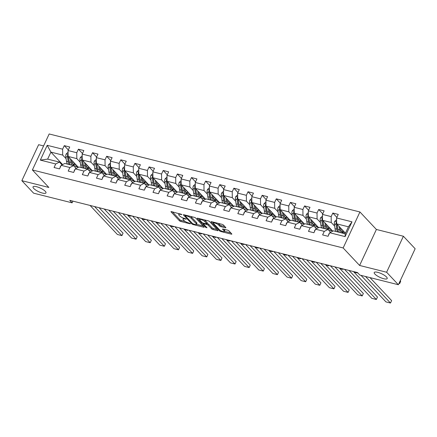 <?xml version="1.0" encoding="UTF-8"?>
<svg xmlns="http://www.w3.org/2000/svg" width="437" height="437" viewBox="0 0 437 437"><rect width="100%" height="100%" fill="white"/><g stroke="black" fill="none" stroke-linecap="round" stroke-linejoin="round"><path stroke-width="0.66" d="M181.918 214.507L171.523 211.634A1.098 0.306 -155 0 0 170.987 211.661A1.098 0.306 -155 0 0 171.091 211.901L179.399 220.734A1.098 0.306 -155 0 0 180.754 221.45L190.199 223.82L190.499 223.635L188.331 222.826A3.507 0.972 -155 0 1 184.01 220.543L183.316 219.806A3.507 0.972 -155 0 1 182.983 219.035A3.507 0.972 -155 0 1 184.687 218.948L186.206 219.068L184.037 218.26A3.507 0.972 -155 0 1 179.716 215.976L179.023 215.239A3.507 0.972 -155 0 1 178.689 214.474A3.507 0.972 -155 0 1 180.394 214.387L181.918 214.507M374.913 274.075A7.15 1.983 -155 0 0 381.851 278.145A7.15 1.983 -155 0 0 387.193 278.549A7.15 1.983 -155 0 0 386.51 276.987A7.15 1.983 -155 0 0 379.573 272.912A7.15 1.983 -155 0 0 374.23 272.508A7.15 1.983 -155 0 0 374.913 274.075M33.709 188.429A7.15 1.983 -155 0 0 40.646 192.504A7.15 1.983 -155 0 0 45.983 192.903A7.15 1.983 -155 0 0 45.306 191.34A7.15 1.983 -155 0 0 38.369 187.265A7.15 1.983 -155 0 0 33.026 186.861A7.15 1.983 -155 0 0 33.709 188.429M225.334 227.781A1.098 0.306 -155 0 0 225.863 227.753A1.098 0.306 -155 0 0 225.76 227.513L223.427 225.039A1.098 0.306 -155 0 0 222.078 224.323L211.584 221.69A1.098 0.306 -155 0 0 211.055 221.717A1.098 0.306 -155 0 0 211.158 221.958L219.467 230.791A1.098 0.306 -155 0 0 220.816 231.506L231.31 234.139A1.098 0.306 -155 0 0 231.839 234.112A1.098 0.306 -155 0 0 231.736 233.871L228.922 230.878A1.098 0.306 -155 0 0 227.573 230.162L223.078 229.037A1.098 0.306 -155 0 0 222.548 229.064A1.098 0.306 -155 0 0 222.652 229.305L224.05 230.791A2.933 0.814 -155 0 1 224.328 231.43A2.933 0.814 -155 0 1 222.138 231.266A2.933 0.814 -155 0 1 219.292 229.594L213.819 223.777A2.933 0.814 -155 0 1 213.54 223.138A2.933 0.814 -155 0 1 215.731 223.302A2.933 0.814 -155 0 1 218.576 224.973L219.489 225.94A1.098 0.306 -155 0 0 220.843 226.656L225.334 227.781L225.558 227.3M359.613 265.461L386.614 272.235L398.369 284.733L415.15 248.746L403.395 236.248L376.394 229.469L359.935 211.972L343.154 247.959L359.613 265.461L376.394 229.469M43.591 145.936L38.631 144.691L21.85 180.678L48.851 187.457L32.387 169.955L343.154 247.959M21.85 180.678L33.605 193.176L72.11 202.839L72.908 201.135M398.369 284.733L359.864 275.07L357.51 272.568L69.762 200.343L72.11 202.839M195.771 218.096A1.098 0.306 -155 0 0 194.421 217.38L183.928 214.747A1.098 0.306 -155 0 0 183.393 214.775A1.098 0.306 -155 0 0 183.496 215.015L191.81 223.848A1.098 0.306 -155 0 0 193.159 224.563L203.653 227.196A1.098 0.306 -155 0 0 204.183 227.169A1.098 0.306 -155 0 0 204.079 226.929L195.771 218.096M197.753 218.216L208.247 220.854A1.098 0.306 -155 0 1 209.602 221.564L217.91 230.397A1.098 0.306 -155 0 1 218.014 230.638A1.098 0.306 -155 0 1 217.479 230.665L212.988 229.54A1.098 0.306 -155 0 1 211.639 228.824L208.269 225.246A1.098 0.306 -155 0 0 206.919 224.531L203.937 223.782A1.098 0.306 -155 0 0 203.407 223.81A1.098 0.306 -155 0 0 203.511 224.05L207.018 227.781L205.772 227.464L197.327 218.484A1.098 0.306 -155 0 1 197.224 218.243A1.098 0.306 -155 0 1 197.753 218.216M359.935 211.972L49.173 133.968L32.387 169.955M336.878 217.358L332.819 213.043L331.164 216.594L322.462 214.409L324.123 210.858L318.682 209.498L317.027 213.043L308.331 210.863L309.986 207.313L304.551 205.947L302.896 209.498L294.199 207.313L295.854 203.762L290.414 202.402L288.759 205.953L280.062 203.768L281.718 200.217L276.282 198.851L274.627 202.402L265.931 200.217L267.586 196.666L262.151 195.306L260.496 198.857L251.794 196.672L253.449 193.121L248.014 191.756L246.359 195.306L237.662 193.121L239.318 189.576L233.882 188.21L232.227 191.761L223.525 189.576L225.186 186.025L219.745 184.66L218.09 188.21L209.394 186.031L211.049 182.48L205.614 181.115L203.959 184.665L195.263 182.48L196.918 178.93L191.477 177.564L189.822 181.115L181.126 178.935L182.781 175.384L177.346 174.019L175.69 177.569L166.994 175.384L168.649 171.834L163.214 170.468L161.559 174.019L152.857 171.839L154.512 168.289L149.077 166.923L147.422 170.474L138.726 168.289L140.381 164.738L134.946 163.372L133.29 166.923L124.589 164.744L126.249 161.193L120.809 159.827L119.154 163.378L110.457 161.193L112.112 157.642L106.677 156.282L105.022 159.827L96.326 157.648L97.981 154.097L92.54 152.732L90.885 156.282L82.189 154.097L83.844 150.547L78.409 149.186L76.754 152.737L68.057 150.552L69.712 147.001L64.277 145.636L62.622 149.186L47.218 145.319L40.324 160.106L47.644 159.123L59.421 162.078L62.054 164.88M332.819 213.043L338.254 214.409L336.599 217.959L352.003 221.821L345.104 236.608L329.706 232.741L328.05 236.291L322.615 234.926L324.27 231.375L315.569 229.196L313.913 232.746L308.478 231.381L310.133 227.83L301.437 225.645L299.782 229.196L294.347 227.83L296.002 224.285L287.306 222.1L285.645 225.65L280.21 224.285L281.865 220.734L273.169 218.549L271.514 222.1L266.078 220.74L267.734 217.189L259.037 215.004L257.382 218.555L251.941 217.189L253.602 213.638L244.9 211.453L243.245 215.004L237.81 213.644L239.465 210.093L230.769 207.908L229.114 211.459L223.678 210.093L225.334 206.543L216.632 204.363L214.977 207.908L209.542 206.548L211.197 202.997L202.5 200.812L200.845 204.363L195.41 202.997L197.065 199.447L188.369 197.267L186.708 200.812L181.273 199.452L182.928 195.902L174.232 193.717L172.577 197.267L167.142 195.902L168.797 192.351L160.1 190.171L158.445 193.722L153.005 192.356L154.66 188.806L145.963 186.621L144.308 190.171L138.873 188.806L140.528 185.255L131.832 183.076L130.177 186.626L124.742 185.261L126.397 181.71L117.695 179.525L116.04 183.076L110.605 181.71L112.26 178.159L103.564 175.98L101.908 179.531L96.473 178.165L98.128 174.614L89.432 172.429L87.771 175.98L82.336 174.614L83.991 171.064L75.295 168.884L73.64 172.435L68.205 171.069L69.86 167.518L61.164 165.333L59.508 168.884L54.068 167.518L55.723 163.973L40.324 160.106M332.765 231.178L322.533 220.303L331.23 222.482L334.638 226.104M330.596 232.287L327.963 229.485L319.267 227.306L315.569 229.196M331.23 222.482L331.164 216.594M322.533 220.303L322.462 214.409M324.27 231.375L327.963 229.485M318.628 227.628L308.396 216.752L317.098 218.937L320.501 222.559M316.464 228.737L313.832 225.94L305.13 223.755L301.437 225.645M317.098 218.937L317.027 213.043M308.396 216.752L308.331 210.863M310.133 227.83L313.832 225.94M304.496 224.083L294.265 213.207L302.961 215.386L306.37 219.008M302.328 225.192L299.695 222.389L290.998 220.21L287.306 222.1M302.961 215.386L302.896 209.498M294.265 213.207L294.199 207.313M296.002 224.285L299.695 222.389M290.359 220.532L280.128 209.656L288.83 211.841L292.233 215.463M288.196 221.641L285.563 218.844L276.867 216.659L273.169 218.549M288.83 211.841L288.759 205.953M280.128 209.656L280.062 203.768M281.865 220.734L285.563 218.844M276.228 216.987L265.996 206.111L274.693 208.291L278.101 211.918M274.059 218.096L271.426 215.294L262.73 213.114L259.037 215.004M274.693 208.291L274.627 202.402M265.996 206.111L265.931 200.217M267.734 217.189L271.426 215.294M262.096 213.436L251.865 202.56L260.561 204.745L263.97 208.367M259.928 214.545L257.295 211.748L248.598 209.563L244.9 211.453M260.561 204.745L260.496 198.857M251.865 202.56L251.794 196.672M253.602 213.638L257.295 211.748M247.959 209.891L237.728 199.015L246.424 201.195L249.833 204.822M245.796 211L243.163 208.203L234.461 206.018L230.769 207.908M246.424 201.195L246.359 195.306M237.728 199.015L237.662 193.121M239.465 210.093L243.163 208.203M233.828 206.346L223.597 195.465L232.293 197.65L235.701 201.271M231.659 207.449L229.026 204.653L220.33 202.468L216.632 204.363M232.293 197.65L232.227 191.761M223.597 195.465L223.525 189.576M225.334 206.543L229.026 204.653M219.691 202.795L209.46 191.919L218.161 194.104L221.564 197.726M217.528 203.904L214.895 201.107L206.193 198.922L202.5 200.812M218.161 194.104L218.09 188.21M209.46 191.919L209.394 186.031M211.197 202.997L214.895 201.107M205.559 199.25L195.328 188.369L204.024 190.554L207.433 194.175M203.391 200.354L200.758 197.557L192.062 195.372L188.369 197.267M204.024 190.554L203.959 184.665M195.328 188.369L195.263 182.48M197.065 199.447L200.758 197.557M191.422 195.7L181.191 184.824L189.893 187.009L193.296 190.63M189.259 196.808L186.626 194.012L177.93 191.827L174.232 193.717M189.893 187.009L189.822 181.115M181.191 184.824L181.126 178.935M182.928 195.902L186.626 194.012M177.291 192.154L167.06 181.273L175.756 183.458L179.165 187.08M175.122 193.263L172.489 190.461L163.793 188.276L160.1 190.171M175.756 183.458L175.69 177.569M167.06 181.273L166.994 175.384M168.797 192.351L172.489 190.461M163.159 188.604L152.928 177.728L161.624 179.913L165.033 183.535M160.991 189.713L158.358 186.916L149.662 184.731L145.963 186.621M161.624 179.913L161.559 174.019M152.928 177.728L152.857 171.839M154.66 188.806L158.358 186.916M149.022 185.059L138.791 174.183L147.488 176.362L150.896 179.984M146.859 186.167L144.226 183.365L135.525 181.186L131.832 183.076M147.488 176.362L147.422 170.474M138.791 174.183L138.726 168.289M140.528 185.255L144.226 183.365M134.891 181.508L124.66 170.632L133.356 172.817L136.765 176.439M132.722 182.617L130.089 179.82L121.393 177.635L117.695 179.525M133.356 172.817L133.29 166.923M124.66 170.632L124.589 164.744M126.397 181.71L130.089 179.82M120.754 177.963L110.523 167.087L119.225 169.266L122.628 172.888M118.591 179.072L115.958 176.269L107.256 174.09L103.564 175.98M119.225 169.266L119.154 163.378M110.523 167.087L110.457 161.193M112.26 178.159L115.958 176.269M106.623 174.412L96.391 163.536L105.088 165.721L108.496 169.343M104.454 175.521L101.821 172.724L93.125 170.539L89.432 172.429M105.088 165.721L105.022 159.827M96.391 163.536L96.326 157.648M98.128 174.614L101.821 172.724M92.486 170.867L82.254 159.991L90.956 162.171L94.359 165.792M90.322 171.976L87.69 169.174L78.993 166.994L75.295 168.884M90.956 162.171L90.885 156.282M82.254 159.991L82.189 154.097M83.991 171.064L87.69 169.174M78.354 167.316L68.123 156.441L76.819 158.626L80.228 162.247M76.185 168.425L73.553 165.628L64.856 163.443L61.164 165.333M76.819 158.626L76.754 152.737M68.123 156.441L68.057 150.552M69.86 167.518L73.553 165.628M62.633 164.585L50.911 152.12L62.688 155.075L66.096 158.697M62.688 155.075L62.622 149.186M47.644 159.123L50.911 152.12L47.218 145.319M55.723 163.973L59.421 162.078M386.614 272.235L403.395 236.248M329.706 232.741L333.398 230.851L345.175 233.806L348.442 226.803L336.665 223.848L345.459 233.2M345.104 236.608L345.175 233.806M348.442 226.803L352.003 221.821M336.665 223.848L336.599 217.959M75.634 166.431L78.097 167.049M68.336 149.951L64.277 145.636M82.467 153.502L78.409 149.186M89.765 169.977L92.234 170.594M96.604 157.047L92.54 152.732M103.902 173.522L106.366 174.145M110.736 160.597L106.677 156.282M118.034 177.072L120.503 177.69M124.873 164.143L120.809 159.827M132.165 180.618L134.634 181.24M139.004 167.693L134.946 163.372M146.302 184.168L148.771 184.785M153.136 171.238L149.077 166.923M160.434 187.713L162.903 188.336M167.273 174.789L163.214 170.468M174.571 191.264L177.034 191.881M181.404 178.334L177.346 174.019M188.702 194.809L191.171 195.432M195.541 181.879L191.477 177.564M202.839 198.36L205.303 198.977M209.673 185.43L205.614 181.115M216.97 201.905L219.44 202.528M223.81 188.975L219.745 184.66M231.102 205.456L233.571 206.073M237.941 192.526L233.882 188.21M245.239 209.001L247.708 209.623M252.073 196.071L248.014 191.756M259.37 212.551L261.839 213.169M266.209 199.622L262.151 195.306M273.507 216.097L275.971 216.714M280.341 203.167L276.282 198.851M287.639 219.647L290.108 220.264M294.478 206.717L290.414 202.402M301.776 223.192L304.239 223.81M308.609 210.263L304.551 205.947M315.907 226.737L318.376 227.36M322.746 213.813L318.682 209.498M330.039 230.288L332.508 230.905M172.424 211.858L179.853 219.762A1.098 0.306 -155 0 0 181.208 220.477L185.233 221.488M196.503 224.312L203.205 225.995M184.829 214.971L185.288 215.463M185.55 215.681L185.25 215.867L192.542 223.618L194.782 224.443A3.507 0.972 -155 0 0 196.481 224.356A3.507 0.972 -155 0 0 196.147 223.586L191.166 218.287A3.507 0.972 -155 0 0 186.839 216.004L185.55 215.681L185.769 215.212M196.481 224.356L196.934 223.383A3.507 0.972 -155 0 0 196.601 222.613L196.147 223.586M190.395 216.37A3.507 0.972 -155 0 1 191.619 217.315L196.601 222.613M217.031 229.469L213.442 228.567L212.988 229.54M206.974 223.454L207.373 223.558A1.098 0.306 -155 0 1 208.722 224.268L212.092 227.852A1.098 0.306 -155 0 0 213.442 228.567M203.505 223.597L202.915 222.968M199.769 219.625L198.655 218.445M204.773 221.526A2.933 0.814 -155 0 0 201.927 219.855A2.933 0.814 -155 0 0 199.736 219.691A2.933 0.814 -155 0 0 200.015 220.33L201.943 222.378A1.098 0.306 -155 0 0 203.292 223.094L206.275 223.842A1.098 0.306 -155 0 0 206.805 223.815A1.098 0.306 -155 0 0 206.701 223.575L204.773 221.526L205.226 220.554A2.933 0.814 -155 0 0 204.396 219.887M206.805 223.815L207.258 222.843A1.098 0.306 -155 0 0 207.154 222.602L206.701 223.575M205.226 220.554L207.154 222.602M218.249 223.362A2.933 0.814 -155 0 1 219.03 224.001L219.942 224.968A1.098 0.306 -155 0 0 221.297 225.683L224.886 226.585M224.328 231.43L224.782 230.457A2.933 0.814 -155 0 0 224.503 229.813L224.05 230.791M223.984 229.261L224.503 229.813M224.383 231.315L230.862 232.937M212.486 221.914L213.573 223.072M68.074 152.234L66.2 153.933A2.961 1.622 104.1 0 0 65.779 156.637L66.49 161.291A8.543 4.687 104.1 0 0 67.495 164.104M72.247 163.236A7.096 3.889 104.1 0 0 73.367 162.018M70.488 158.959L71.018 162.427A8.543 4.687 104.1 0 0 72.023 165.241M74.536 166.666A8.543 4.687 104.1 0 0 76.841 165.71M130.445 215.572L131.007 216.173L131.198 215.763M71.608 160.144L71.843 161.728A7.096 3.889 104.1 0 0 74.164 165.181A7.096 3.889 104.1 0 0 76.054 164.869M68.101 154.665L67.642 155.157A2.961 1.622 104.1 0 0 67.5 157.074L68.21 161.723A8.543 4.687 104.1 0 0 69.215 164.536M74.476 163.192A7.096 3.889 -75.9 0 1 72.886 164.334M69.346 162.285A7.096 3.889 -75.9 0 1 69.035 161.024L68.385 156.719M70.302 164.809A8.543 4.687 -75.9 0 1 69.297 161.996L68.593 157.347A2.961 1.622 -75.9 0 1 68.549 156.894M73.35 164.787A7.096 3.889 104.1 0 0 75.12 163.886M127.926 215.397L131.007 216.173L131.34 215.796M94.616 206.581L121.939 235.625L123.07 233.194L99.095 207.706M60.12 167.562L60.126 166.967A2.961 1.622 -75.9 0 1 60.918 165.863M90.088 205.445L117.406 234.489L121.939 235.625L123.07 233.194M82.211 155.78L80.337 157.484A2.961 1.622 104.1 0 0 79.916 160.188L80.621 164.836A8.543 4.687 104.1 0 0 81.626 167.655M86.379 166.787A7.096 3.889 104.1 0 0 87.504 165.568M84.625 162.509L85.149 165.973A8.543 4.687 104.1 0 0 86.155 168.791M88.667 170.217A8.543 4.687 104.1 0 0 90.972 169.256M144.581 219.123L145.144 219.718L145.335 219.308M85.739 163.689L85.98 165.273A7.096 3.889 104.1 0 0 88.296 168.731A7.096 3.889 104.1 0 0 90.186 168.42M82.238 158.21L81.774 158.707A2.961 1.622 104.1 0 0 81.637 160.619L82.342 165.268A8.543 4.687 104.1 0 0 83.347 168.087M88.607 166.743A7.096 3.889 -75.9 0 1 87.018 167.884M83.478 165.836A7.096 3.889 -75.9 0 1 83.172 164.569L82.517 160.264M84.434 168.36A8.543 4.687 -75.9 0 1 83.429 165.541L82.724 160.892A2.961 1.622 -75.9 0 1 82.686 160.445M87.482 168.332A7.096 3.889 104.1 0 0 89.257 167.431M142.058 218.948L145.144 219.718L145.472 219.347M96.342 159.33L94.468 161.029A2.961 1.622 104.1 0 0 94.048 163.733L94.753 168.387A8.543 4.687 104.1 0 0 95.763 171.2M100.515 170.332A7.096 3.889 104.1 0 0 101.635 169.114M98.757 166.055L99.286 169.523A8.543 4.687 104.1 0 0 100.291 172.336M102.799 173.762A8.543 4.687 104.1 0 0 105.109 172.806M158.713 222.668L159.276 223.269L159.467 222.859M99.871 167.24L100.111 168.824A7.096 3.889 104.1 0 0 102.433 172.276A7.096 3.889 104.1 0 0 104.317 171.965M96.369 161.761L95.911 162.253A2.961 1.622 104.1 0 0 95.769 164.17L96.479 168.819A8.543 4.687 104.1 0 0 97.484 171.632M102.739 170.288A7.096 3.889 -75.9 0 1 101.155 171.43M97.609 169.381A7.096 3.889 -75.9 0 1 97.304 168.119L96.653 163.815M98.571 171.905A8.543 4.687 -75.9 0 1 97.566 169.092L96.856 164.438A2.961 1.622 -75.9 0 1 96.817 163.99M101.619 171.883A7.096 3.889 104.1 0 0 103.389 170.976M156.195 222.493L159.276 223.269L159.609 222.892M108.753 210.131L136.071 239.176L137.207 236.739L113.232 211.251M74.257 171.113L74.257 170.517A2.961 1.622 -75.9 0 1 75.049 169.409M104.219 208.99L131.542 238.034L136.071 239.176L137.207 236.739M122.884 213.677L150.208 242.721L151.339 240.29L127.364 214.802M88.389 174.658L88.389 174.063A2.961 1.622 -75.9 0 1 89.186 172.959M118.356 212.54L145.674 241.585L150.208 242.721L151.339 240.29M110.479 162.875L108.6 164.58A2.961 1.622 104.1 0 0 108.185 167.284L108.889 171.932A8.543 4.687 104.1 0 0 109.895 174.751M114.647 173.882A7.096 3.889 104.1 0 0 115.772 172.659M112.893 169.6L113.418 173.068A8.543 4.687 104.1 0 0 114.423 175.887M116.936 177.313A8.543 4.687 104.1 0 0 119.241 176.351M172.85 226.219L173.413 226.814L173.604 226.404M114.008 170.785L114.248 172.369A7.096 3.889 104.1 0 0 116.564 175.827A7.096 3.889 104.1 0 0 118.454 175.516M110.506 165.306L110.042 165.803A2.961 1.622 104.1 0 0 109.906 167.715L110.61 172.364A8.543 4.687 104.1 0 0 111.615 175.182M116.876 173.833A7.096 3.889 -75.9 0 1 115.286 174.98M111.746 172.926A7.096 3.889 -75.9 0 1 111.44 171.665L110.785 167.36M112.702 175.456A8.543 4.687 -75.9 0 1 111.697 172.637L110.993 167.988A2.961 1.622 -75.9 0 1 110.949 167.54M115.75 175.428A7.096 3.889 104.1 0 0 117.526 174.527M170.326 226.044L173.413 226.814L173.74 226.442M124.611 166.426L122.737 168.125A2.961 1.622 104.1 0 0 122.316 170.829L123.021 175.483A8.543 4.687 104.1 0 0 124.026 178.296M128.778 177.427A7.096 3.889 104.1 0 0 129.904 176.209M127.025 173.15L127.555 176.619A8.543 4.687 104.1 0 0 128.56 179.432M131.067 180.858A8.543 4.687 104.1 0 0 133.378 179.902M186.981 229.764L187.544 230.365L187.735 229.955M128.139 174.336L128.38 175.92A7.096 3.889 104.1 0 0 130.701 179.372A7.096 3.889 104.1 0 0 132.586 179.061M124.638 168.857L124.174 169.348A2.961 1.622 104.1 0 0 124.037 171.26L124.742 175.914A8.543 4.687 104.1 0 0 125.752 178.728M131.007 177.384A7.096 3.889 -75.9 0 1 129.418 178.525M125.878 176.477A7.096 3.889 -75.9 0 1 125.572 175.21L124.922 170.911M126.839 179.001A8.543 4.687 -75.9 0 1 125.829 176.187L125.124 171.533A2.961 1.622 -75.9 0 1 125.086 171.085M129.887 178.979A7.096 3.889 104.1 0 0 131.657 178.072M184.463 229.589L187.544 230.365L187.872 229.988M138.742 169.971L136.868 171.675A2.961 1.622 104.1 0 0 136.448 174.379L137.158 179.028A8.543 4.687 104.1 0 0 138.163 181.847M142.915 180.973A7.096 3.889 104.1 0 0 144.035 179.754M141.162 176.695L141.686 180.164A8.543 4.687 104.1 0 0 142.691 182.983M145.204 184.409A8.543 4.687 104.1 0 0 147.509 183.447M201.118 233.314L201.675 233.91L201.867 233.5M142.276 177.881L142.517 179.465A7.096 3.889 104.1 0 0 144.833 182.923A7.096 3.889 104.1 0 0 146.723 182.611M138.769 172.402L138.31 172.899A2.961 1.622 104.1 0 0 138.174 174.811L138.879 179.46A8.543 4.687 104.1 0 0 139.884 182.278M145.144 180.929A7.096 3.889 -75.9 0 1 143.555 182.076M140.015 180.022A7.096 3.889 -75.9 0 1 139.703 178.76L139.053 174.456M140.971 182.551A8.543 4.687 -75.9 0 1 139.966 179.733L139.261 175.084A2.961 1.622 -75.9 0 1 139.217 174.636M144.019 182.524A7.096 3.889 104.1 0 0 145.794 181.623M198.595 233.139L201.675 233.91L202.009 233.538M137.021 217.222L164.339 246.266L165.476 243.835L141.501 218.347M102.526 178.209L102.526 177.613A2.961 1.622 -75.9 0 1 103.318 176.504M132.487 216.086L159.811 245.13L164.339 246.266L165.476 243.835M151.153 220.772L178.471 249.817L179.607 247.386L155.632 221.898M116.657 181.754L116.657 181.158A2.961 1.622 -75.9 0 1 117.449 180.055M146.624 219.636L173.942 248.68L178.471 249.817L179.607 247.386M165.284 224.318L192.608 253.362L193.738 250.931L169.764 225.443M130.794 185.299L130.794 184.709A2.961 1.622 -75.9 0 1 131.586 183.6M160.756 223.181L188.079 252.225L192.608 253.362L193.738 250.931M152.879 173.516L151.005 175.221A2.961 1.622 104.1 0 0 150.585 177.925L151.289 182.579A8.543 4.687 104.1 0 0 152.294 185.392M157.047 184.523A7.096 3.889 104.1 0 0 158.172 183.305M155.293 180.246L155.818 183.715A8.543 4.687 104.1 0 0 156.828 186.528M159.336 187.954A8.543 4.687 104.1 0 0 161.646 186.998M215.25 236.859L215.812 237.46L216.004 237.051M156.408 181.431L156.648 183.01A7.096 3.889 104.1 0 0 158.97 186.468A7.096 3.889 104.1 0 0 160.854 186.157M152.906 175.953L152.442 176.444A2.961 1.622 104.1 0 0 152.305 178.356L153.01 183.01A8.543 4.687 104.1 0 0 154.015 185.823M159.276 184.48A7.096 3.889 -75.9 0 1 157.686 185.621M154.146 183.573A7.096 3.889 -75.9 0 1 153.84 182.305L153.185 178.006M155.102 186.096A8.543 4.687 -75.9 0 1 154.097 183.283L153.392 178.629A2.961 1.622 -75.9 0 1 153.354 178.181M158.15 186.075A7.096 3.889 104.1 0 0 159.926 185.168M212.732 236.685L215.812 237.46L216.14 237.083M179.421 227.868L206.739 256.912L207.875 254.481L183.901 228.993M144.926 188.85L144.926 188.254A2.961 1.622 -75.9 0 1 145.718 187.151M174.893 226.732L202.211 255.776L206.739 256.912L207.875 254.481M167.01 177.067L165.137 178.771A2.961 1.622 104.1 0 0 164.716 181.475L165.426 186.124A8.543 4.687 104.1 0 0 166.431 188.942M171.184 188.068A7.096 3.889 104.1 0 0 172.304 186.85M169.425 183.791L169.955 187.26A8.543 4.687 104.1 0 0 170.96 190.079M173.473 191.504A8.543 4.687 104.1 0 0 175.778 190.543M229.381 240.41L229.944 241.006L230.135 240.596M170.545 184.977L170.78 186.561A7.096 3.889 104.1 0 0 173.101 190.019A7.096 3.889 104.1 0 0 174.991 189.707M167.038 179.498L166.579 179.995A2.961 1.622 104.1 0 0 166.437 181.907L167.147 186.555A8.543 4.687 104.1 0 0 168.152 189.374M173.413 188.025A7.096 3.889 -75.9 0 1 171.823 189.172M168.283 187.118A7.096 3.889 -75.9 0 1 167.972 185.856L167.322 181.552M169.239 189.647A8.543 4.687 -75.9 0 1 168.234 186.828L167.529 182.18A2.961 1.622 -75.9 0 1 167.486 181.732M172.287 189.62A7.096 3.889 104.1 0 0 174.057 188.718M226.863 240.23L229.944 241.006L230.277 240.634M193.553 231.413L220.876 260.457L222.007 258.027L198.032 232.539M159.063 192.395L159.063 191.805A2.961 1.622 -75.9 0 1 159.855 190.696M189.024 230.277L216.342 259.321L220.876 260.457L222.007 258.027M181.147 180.612L179.274 182.316A2.961 1.622 104.1 0 0 178.853 185.02L179.558 189.674A8.543 4.687 104.1 0 0 180.563 192.488M185.315 191.619A7.096 3.889 104.1 0 0 186.441 190.401M183.562 187.342L184.086 190.811A8.543 4.687 104.1 0 0 185.091 193.624M187.604 195.049A8.543 4.687 104.1 0 0 189.909 194.094M243.518 243.955L244.081 244.556L244.272 244.146M184.676 188.527L184.917 190.106A7.096 3.889 104.1 0 0 187.238 193.564A7.096 3.889 104.1 0 0 189.123 193.252M181.175 183.048L180.71 183.54A2.961 1.622 104.1 0 0 180.574 185.452L181.279 190.106A8.543 4.687 104.1 0 0 182.284 192.919M187.544 191.575A7.096 3.889 -75.9 0 1 185.954 192.717M182.415 190.669A7.096 3.889 -75.9 0 1 182.109 189.401L181.453 185.102M183.371 193.192A8.543 4.687 -75.9 0 1 182.366 190.379L181.661 185.725A2.961 1.622 -75.9 0 1 181.623 185.277M186.419 193.165A7.096 3.889 104.1 0 0 188.194 192.264M240.995 243.78L244.081 244.556L244.409 244.179M207.69 234.964L235.008 264.008L236.144 261.577L212.169 236.089M173.194 195.945L173.194 195.35A2.961 1.622 -75.9 0 1 173.986 194.247M203.156 233.828L230.479 262.872L235.008 264.008L236.144 261.577M195.279 184.163L193.405 185.867A2.961 1.622 104.1 0 0 192.985 188.571L193.689 193.22A8.543 4.687 104.1 0 0 194.7 196.038M199.452 195.164A7.096 3.889 104.1 0 0 200.572 193.946M197.693 190.887L198.223 194.356A8.543 4.687 104.1 0 0 199.228 197.174M201.736 198.6A8.543 4.687 104.1 0 0 204.046 197.639M257.65 247.506L258.212 248.101L258.404 247.692M198.808 192.072L199.048 193.657A7.096 3.889 104.1 0 0 201.37 197.114A7.096 3.889 104.1 0 0 203.254 196.803M195.306 186.594L194.847 187.091A2.961 1.622 104.1 0 0 194.705 189.002L195.415 193.651A8.543 4.687 104.1 0 0 196.421 196.47M201.675 195.12A7.096 3.889 -75.9 0 1 200.091 196.268M196.546 194.214A7.096 3.889 -75.9 0 1 196.24 192.952L195.59 188.647M197.508 196.743A8.543 4.687 -75.9 0 1 196.503 193.924L195.792 189.276A2.961 1.622 -75.9 0 1 195.754 188.822M200.556 196.716A7.096 3.889 104.1 0 0 202.326 195.814M255.132 247.326L258.212 248.101L258.546 247.73M221.821 238.509L249.145 267.553L250.275 265.122L226.3 239.634M187.326 199.49L187.326 198.901A2.961 1.622 -75.9 0 1 188.123 197.792M217.293 237.373L244.611 266.417L249.145 267.553L250.275 265.122M209.416 187.708L207.542 189.412A2.961 1.622 104.1 0 0 207.122 192.116L207.826 196.765A8.543 4.687 104.1 0 0 208.831 199.583M213.584 198.715A7.096 3.889 104.1 0 0 214.709 197.497M211.83 194.438L212.355 197.906A8.543 4.687 104.1 0 0 213.36 200.72M215.873 202.145A8.543 4.687 104.1 0 0 218.178 201.189M271.787 251.051L272.349 251.652L272.541 251.242M212.945 195.623L213.185 197.202A7.096 3.889 104.1 0 0 215.501 200.659A7.096 3.889 104.1 0 0 217.391 200.348M209.443 190.144L208.979 190.636A2.961 1.622 104.1 0 0 208.842 192.548L209.547 197.202A8.543 4.687 104.1 0 0 210.552 200.015M215.812 198.671A7.096 3.889 -75.9 0 1 214.223 199.813M210.683 197.764A7.096 3.889 -75.9 0 1 210.377 196.497L209.722 192.198M211.639 200.288A8.543 4.687 -75.9 0 1 210.634 197.475L209.929 192.821A2.961 1.622 -75.9 0 1 209.886 192.373M214.687 200.261A7.096 3.889 104.1 0 0 216.462 199.359M269.263 250.876L272.349 251.652L272.677 251.275M235.958 242.06L263.276 271.104L264.412 268.673L240.437 243.185M201.462 203.041L201.462 202.446A2.961 1.622 -75.9 0 1 202.255 201.342M231.424 240.924L258.748 269.968L263.276 271.104L264.412 268.673M223.547 191.259L221.674 192.963A2.961 1.622 104.1 0 0 221.253 195.667L221.958 200.315A8.543 4.687 104.1 0 0 222.963 203.129M227.715 202.26A7.096 3.889 104.1 0 0 228.841 201.042M225.962 197.983L226.492 201.452A8.543 4.687 104.1 0 0 227.497 204.27M230.004 205.696A8.543 4.687 104.1 0 0 232.315 204.734M285.918 254.602L286.481 255.197L286.672 254.787M227.076 199.168L227.316 200.752A7.096 3.889 104.1 0 0 229.638 204.21A7.096 3.889 104.1 0 0 231.523 203.893M223.575 193.689L223.11 194.181A2.961 1.622 104.1 0 0 222.974 196.098L223.678 200.747A8.543 4.687 104.1 0 0 224.689 203.566M229.944 202.216A7.096 3.889 -75.9 0 1 228.354 203.363M224.815 201.31A7.096 3.889 -75.9 0 1 224.509 200.048L223.859 195.743M225.776 203.839A8.543 4.687 -75.9 0 1 224.765 201.02L224.061 196.371A2.961 1.622 -75.9 0 1 224.023 195.918M228.824 203.811A7.096 3.889 104.1 0 0 230.594 202.91M283.4 254.421L286.481 255.197L286.809 254.826M250.09 245.605L277.408 274.649L278.544 272.218L254.569 246.73M215.594 206.586L215.594 205.996A2.961 1.622 -75.9 0 1 216.386 204.887M245.561 244.469L272.879 273.513L277.408 274.649L278.544 272.218M237.679 194.804L235.805 196.508A2.961 1.622 104.1 0 0 235.385 199.212L236.095 203.861A8.543 4.687 104.1 0 0 237.1 206.679M241.852 205.811A7.096 3.889 104.1 0 0 242.972 204.592M240.099 201.533L240.623 205.002A8.543 4.687 104.1 0 0 241.628 207.815M244.141 209.241A8.543 4.687 104.1 0 0 246.446 208.285M300.055 258.147L300.612 258.742L300.803 258.338M241.213 202.719L241.453 204.298A7.096 3.889 104.1 0 0 243.77 207.755A7.096 3.889 104.1 0 0 245.66 207.444M237.706 197.24L237.247 197.732A2.961 1.622 104.1 0 0 237.111 199.643L237.815 204.298A8.543 4.687 104.1 0 0 238.821 207.111M244.081 205.767A7.096 3.889 -75.9 0 1 242.491 206.909M238.952 204.86A7.096 3.889 -75.9 0 1 238.64 203.593L237.99 199.294M239.908 207.384A8.543 4.687 -75.9 0 1 238.902 204.565L238.198 199.917A2.961 1.622 -75.9 0 1 238.154 199.469M242.956 207.357A7.096 3.889 104.1 0 0 244.731 206.455M297.531 257.972L300.612 258.742L300.946 258.371M264.221 249.156L291.545 278.2L292.675 275.769L268.7 250.275M229.731 210.137L229.731 209.542A2.961 1.622 -75.9 0 1 230.523 208.438M259.693 248.019L287.016 277.063L291.545 278.2L292.675 275.769M251.816 198.354L249.942 200.059A2.961 1.622 104.1 0 0 249.522 202.763L250.226 207.411A8.543 4.687 104.1 0 0 251.231 210.224M255.984 209.356A7.096 3.889 104.1 0 0 257.109 208.138M254.23 205.079L254.755 208.547A8.543 4.687 104.1 0 0 255.765 211.366M258.272 212.792A8.543 4.687 104.1 0 0 260.583 211.83M314.187 261.697L314.749 262.293L314.94 261.883M255.345 206.264L255.585 207.848A7.096 3.889 104.1 0 0 257.906 211.306A7.096 3.889 104.1 0 0 259.791 210.989M251.843 200.785L251.379 201.277A2.961 1.622 104.1 0 0 251.242 203.194L251.947 207.843A8.543 4.687 104.1 0 0 252.952 210.661M258.212 209.312A7.096 3.889 -75.9 0 1 256.623 210.459M253.083 208.405A7.096 3.889 -75.9 0 1 252.777 207.143L252.122 202.839M254.039 210.929A8.543 4.687 -75.9 0 1 253.034 208.116L252.329 203.467A2.961 1.622 -75.9 0 1 252.291 203.014M257.087 210.907A7.096 3.889 104.1 0 0 258.862 210.006M311.668 261.517L314.749 262.293L315.077 261.921M278.358 252.701L305.676 281.745L306.812 279.314L282.837 253.826M243.862 213.682L243.862 213.092A2.961 1.622 -75.9 0 1 244.654 211.983M273.83 251.565L301.148 280.609L305.676 281.745L306.812 279.314M265.947 201.899L264.074 203.604A2.961 1.622 104.1 0 0 263.653 206.308L264.363 210.956A8.543 4.687 104.1 0 0 265.368 213.775M270.121 212.906A7.096 3.889 104.1 0 0 271.24 211.688M268.362 208.629L268.892 212.092A8.543 4.687 104.1 0 0 269.897 214.911M272.409 216.337A8.543 4.687 104.1 0 0 274.715 215.381M328.318 265.243L328.881 265.838L329.072 265.434M269.482 209.815L269.716 211.393A7.096 3.889 104.1 0 0 272.038 214.851A7.096 3.889 104.1 0 0 273.928 214.54M265.975 204.336L265.516 204.827A2.961 1.622 104.1 0 0 265.374 206.739L266.084 211.388A8.543 4.687 104.1 0 0 267.089 214.206M272.349 212.863A7.096 3.889 -75.9 0 1 270.76 214.004M267.22 211.956A7.096 3.889 -75.9 0 1 266.909 210.689L266.259 206.39M268.176 214.48A8.543 4.687 -75.9 0 1 267.171 211.661L266.466 207.012A2.961 1.622 -75.9 0 1 266.423 206.564M271.224 214.452A7.096 3.889 104.1 0 0 272.994 213.551M325.8 265.068L328.881 265.838L329.214 265.467M292.49 256.251L319.813 285.295L320.944 282.859L296.969 257.371M257.999 217.233L257.999 216.637A2.961 1.622 -75.9 0 1 258.791 215.528M287.961 255.11L315.279 284.154L319.813 285.295L320.944 282.859M280.084 205.45L278.211 207.149A2.961 1.622 104.1 0 0 277.79 209.858L278.495 214.507A8.543 4.687 104.1 0 0 279.5 217.32M284.252 216.452A7.096 3.889 104.1 0 0 285.377 215.233M282.499 212.174L283.023 215.643A8.543 4.687 104.1 0 0 284.028 218.462M286.541 219.882A8.543 4.687 104.1 0 0 288.846 218.926M342.455 268.788L343.018 269.389L343.209 268.979M283.613 213.36L283.853 214.944A7.096 3.889 104.1 0 0 286.175 218.402A7.096 3.889 104.1 0 0 288.059 218.085M280.112 207.881L279.647 208.373A2.961 1.622 104.1 0 0 279.511 210.29L280.215 214.938A8.543 4.687 104.1 0 0 281.22 217.752M286.481 216.408A7.096 3.889 -75.9 0 1 284.891 217.55M281.352 215.501A7.096 3.889 -75.9 0 1 281.046 214.239L280.39 209.935M282.307 218.025A8.543 4.687 -75.9 0 1 281.302 215.212L280.598 210.563A2.961 1.622 -75.9 0 1 280.559 210.11M285.356 218.003A7.096 3.889 104.1 0 0 287.131 217.102M339.931 268.613L343.018 269.389L343.345 269.012M306.627 259.797L333.944 288.841L335.081 286.41L311.106 260.922M272.131 220.778L272.131 220.182A2.961 1.622 -75.9 0 1 272.923 219.079M302.093 258.66L329.416 287.704L333.944 288.841L335.081 286.41M294.216 208.995L292.342 210.7A2.961 1.622 104.1 0 0 291.921 213.403L292.626 218.052A8.543 4.687 104.1 0 0 293.637 220.871M298.389 220.002A7.096 3.889 104.1 0 0 299.509 218.784M296.63 215.725L297.16 219.188A8.543 4.687 104.1 0 0 298.165 222.007M300.672 223.433A8.543 4.687 104.1 0 0 302.983 222.471M356.587 272.338L357.149 272.934L357.34 272.53M297.744 216.905L297.985 218.489A7.096 3.889 104.1 0 0 300.306 221.947A7.096 3.889 104.1 0 0 302.191 221.635M294.243 211.432L293.784 211.923A2.961 1.622 104.1 0 0 293.642 213.835L294.352 218.484A8.543 4.687 104.1 0 0 295.357 221.302M300.612 219.958A7.096 3.889 -75.9 0 1 299.028 221.1M295.483 219.052A7.096 3.889 -75.9 0 1 295.177 217.784L294.527 213.485M296.444 221.575A8.543 4.687 -75.9 0 1 295.439 218.757L294.729 214.108A2.961 1.622 -75.9 0 1 294.691 213.66M299.492 221.548A7.096 3.889 104.1 0 0 301.262 220.647M354.068 272.164L357.149 272.934L357.482 272.562M320.758 263.347L348.081 292.391L349.212 289.955L325.237 264.467M286.262 224.328L286.262 223.733A2.961 1.622 -75.9 0 1 287.06 222.624M316.23 262.205L343.548 291.25L348.081 292.391L349.212 289.955M308.353 212.546L306.479 214.245A2.961 1.622 104.1 0 0 306.058 216.949L306.763 221.603A8.543 4.687 104.1 0 0 307.768 224.416M312.521 223.547A7.096 3.889 104.1 0 0 313.646 222.329M310.767 219.27L311.291 222.739A8.543 4.687 104.1 0 0 312.297 225.552M314.809 226.978A8.543 4.687 104.1 0 0 317.115 226.022M311.881 220.456L312.122 222.04A7.096 3.889 104.1 0 0 314.438 225.492A7.096 3.889 104.1 0 0 316.328 225.181M308.38 214.977L307.916 215.468A2.961 1.622 104.1 0 0 307.779 217.386L308.484 222.034A8.543 4.687 104.1 0 0 309.489 224.847M314.749 223.504A7.096 3.889 -75.9 0 1 313.16 224.645M309.62 222.597A7.096 3.889 -75.9 0 1 309.314 221.335L308.659 217.031M310.576 225.121A8.543 4.687 -75.9 0 1 309.571 222.307L308.866 217.659A2.961 1.622 -75.9 0 1 308.822 217.205M313.624 225.099A7.096 3.889 104.1 0 0 315.399 224.197M334.895 266.892L362.213 295.936L363.349 293.506L339.374 268.018M300.399 227.874L300.399 227.278A2.961 1.622 -75.9 0 1 301.191 226.175M330.361 265.756L357.684 294.8L362.213 295.936L363.349 293.506M322.484 216.091L320.611 217.795A2.961 1.622 104.1 0 0 320.19 220.499L320.895 225.148A8.543 4.687 104.1 0 0 321.9 227.967M326.652 227.098A7.096 3.889 104.1 0 0 327.777 225.874M324.899 222.815L325.428 226.284A8.543 4.687 104.1 0 0 326.434 229.103M328.941 230.528A8.543 4.687 104.1 0 0 331.251 229.567M326.013 224.001L326.253 225.585A7.096 3.889 104.1 0 0 328.575 229.043A7.096 3.889 104.1 0 0 330.459 228.731M322.511 218.522L322.047 219.019A2.961 1.622 104.1 0 0 321.911 220.931L322.615 225.579A8.543 4.687 104.1 0 0 323.626 228.398M328.881 227.054A7.096 3.889 -75.9 0 1 327.291 228.196M323.751 226.148A7.096 3.889 -75.9 0 1 323.446 224.88L322.796 220.576M324.713 228.671A8.543 4.687 -75.9 0 1 323.702 225.853L322.998 221.204A2.961 1.622 -75.9 0 1 322.959 220.756M327.761 228.644A7.096 3.889 104.1 0 0 329.531 227.743M349.026 270.437L376.344 299.487L377.481 297.051L353.506 271.563M314.531 231.424L314.531 230.829A2.961 1.622 -75.9 0 1 315.323 229.72M344.498 269.301L371.816 298.345L376.344 299.487L377.481 297.051M336.616 219.642L334.742 221.34A2.961 1.622 104.1 0 0 334.327 224.044L335.032 228.698A8.543 4.687 104.1 0 0 336.037 231.512M340.789 230.643A7.096 3.889 104.1 0 0 341.909 229.425M339.036 226.366L339.56 229.835A8.543 4.687 104.1 0 0 340.565 232.648M344.569 233.653A8.543 4.687 104.1 0 0 345.383 233.118M399.123 283.121L399.549 283.58L400.685 281.149L400.254 280.691M340.15 227.551L340.39 229.135A7.096 3.889 104.1 0 0 342.706 232.588A7.096 3.889 104.1 0 0 344.596 232.276M336.643 222.072L336.184 222.564A2.961 1.622 104.1 0 0 336.048 224.481L336.752 229.13A8.543 4.687 104.1 0 0 337.757 231.943M343.018 230.599A7.096 3.889 -75.9 0 1 341.428 231.741M337.888 229.693A7.096 3.889 -75.9 0 1 337.577 228.431L336.927 224.126M338.844 232.216A8.543 4.687 -75.9 0 1 337.839 229.403L337.135 224.749A2.961 1.622 -75.9 0 1 337.091 224.301M341.892 232.194A7.096 3.889 104.1 0 0 343.668 231.288M398.976 283.433L399.822 283.329L400.685 281.149M365.512 276.49L390.481 303.032L391.612 300.601L369.992 277.61M328.668 234.969L328.668 234.374A2.961 1.622 -75.9 0 1 329.46 233.271M360.984 275.348L385.953 301.896L390.481 303.032L391.612 300.601M180.612 213.917L180.394 214.387M186.058 218.937L185.911 219.254M184.906 218.478L184.687 218.948M190.352 223.504L190.199 223.82M181.208 220.477L180.754 221.45M179.853 219.762L179.399 220.734M171.238 211.584L171.091 211.901M181.765 214.376L181.617 214.693M203.877 226.716L203.653 227.196M193.378 224.088L193.159 224.563M192.122 223.17L191.81 223.848M183.644 214.698L183.496 215.015M191.619 217.315L191.166 218.287M187.058 215.534L186.839 216.004M217.708 230.184L217.479 230.665M212.092 227.852L211.639 228.824M208.722 224.268L208.269 225.246M207.373 223.558L206.919 224.531M204.161 223.312L203.937 223.782M206.089 226.792L205.772 227.464M197.475 218.172L197.327 218.484M221.297 225.683L220.843 226.656M219.942 224.968L219.489 225.94M219.03 224.001L218.576 224.973M222.799 228.988L222.652 229.305M231.534 233.653L231.31 234.139M221.127 230.834L220.816 231.506M219.811 230.048L219.467 230.791M211.3 221.641L211.158 221.958M68.101 154.359L66.244 153.895M68.21 161.723L66.49 161.291M71.018 162.427L69.297 161.996M67.5 157.074L65.779 156.637M69.09 157.473L68.593 157.347M68.112 155.659L67.642 155.157M82.232 157.904L80.381 157.44M82.342 165.268L80.621 164.836M85.149 165.973L83.429 165.541M81.637 160.619L79.916 160.188M83.227 161.018L82.724 160.892M82.249 159.21L81.774 158.707M96.364 161.455L94.512 160.985M96.479 168.819L94.753 168.387M99.286 169.523L97.566 169.092M95.769 164.17L94.048 163.733M97.358 164.569L96.856 164.438M96.38 162.755L95.911 162.253M110.501 165L108.649 164.536M110.61 172.364L108.889 171.932M113.418 173.068L111.697 172.637M109.906 167.715L108.185 167.284M111.49 168.114L110.993 167.988M110.517 166.306L110.042 165.803M124.632 168.551L122.781 168.081M124.742 175.914L123.021 175.483M127.555 176.619L125.829 176.187M124.037 171.26L122.316 170.829M125.627 171.659L125.124 171.533M124.649 169.851L124.174 169.348M138.769 172.096L136.918 171.632M138.879 179.46L137.158 179.028M141.686 180.164L139.966 179.733M138.174 174.811L136.448 174.379M139.758 175.21L139.261 175.084M138.78 173.402L138.31 172.899M152.901 175.641L151.049 175.177M153.01 183.01L151.289 182.579M155.818 183.715L154.097 183.283M152.305 178.356L150.585 177.925M153.895 178.755L153.392 178.629M152.917 176.947L152.442 176.444M167.038 179.192L165.181 178.728M167.147 186.555L165.426 186.124M169.955 187.26L168.234 186.828M166.437 181.907L164.716 181.475M168.027 182.305L167.529 182.18M167.049 180.497L166.579 179.995M181.169 182.737L179.317 182.273M181.279 190.106L179.558 189.674M184.086 190.811L182.366 190.379M180.574 185.452L178.853 185.02M182.163 185.851L181.661 185.725M181.186 184.043L180.71 183.54M195.306 186.288L193.449 185.823M195.415 193.651L193.689 193.22M198.223 194.356L196.503 193.924M194.705 189.002L192.985 188.571M196.295 189.401L195.792 189.276M195.317 187.593L194.847 187.091M209.438 189.833L207.586 189.368M209.547 197.202L207.826 196.765M212.355 197.906L210.634 197.475M208.842 192.548L207.122 192.116M210.426 192.946L209.929 192.821M209.454 191.138L208.979 190.636M223.569 193.383L221.717 192.919M223.678 200.747L221.958 200.315M226.492 201.452L224.765 201.02M222.974 196.098L221.253 195.667M224.563 196.497L224.061 196.371M223.586 194.689L223.11 194.181M237.706 196.929L235.854 196.464M237.815 204.298L236.095 203.861M240.623 205.002L238.902 204.565M237.111 199.643L235.385 199.212M238.695 200.042L238.198 199.917M237.723 198.234L237.247 197.732M251.838 200.479L249.986 200.015M251.947 207.843L250.226 207.411M254.755 208.547L253.034 208.116M251.242 203.194L249.522 202.763M252.832 203.593L252.329 203.467M251.854 201.785L251.379 201.277M265.975 204.024L264.117 203.56M266.084 211.388L264.363 210.956M268.892 212.092L267.171 211.661M265.374 206.739L263.653 206.308M266.963 207.138L266.466 207.012M265.986 205.33L265.516 204.827M280.106 207.575L278.254 207.111M280.215 214.938L278.495 214.507M283.023 215.643L281.302 215.212M279.511 210.29L277.79 209.858M281.1 210.689L280.598 210.563M280.122 208.881L279.647 208.373M294.243 211.12L292.386 210.656M294.352 218.484L292.626 218.052M297.16 219.188L295.439 218.757M293.642 213.835L291.921 213.403M295.232 214.234L294.729 214.108M294.254 212.426L293.784 211.923M308.375 214.671L306.523 214.201M308.484 222.034L306.763 221.603M311.291 222.739L309.571 222.307M307.779 217.386L306.058 216.949M309.363 217.784L308.866 217.659M308.391 215.971L307.916 215.468M322.506 218.216L320.654 217.752M322.615 225.579L320.895 225.148M325.428 226.284L323.702 225.853M321.911 220.931L320.19 220.499M323.5 221.33L322.998 221.204M322.522 219.521L322.047 219.019M336.643 221.767L334.791 221.297M336.752 229.13L335.032 228.698M339.56 229.835L337.839 229.403M336.048 224.481L334.327 224.044M337.632 224.875L337.135 224.749M336.659 223.067L336.184 222.564M179.126 213.54L178.689 214.474M183.425 218.085L182.983 219.035M185.446 215.13L185.179 215.698M203.691 223.198L203.407 223.81M200.141 218.817L199.736 219.691M213.939 222.28L213.54 223.138"/></g></svg>
